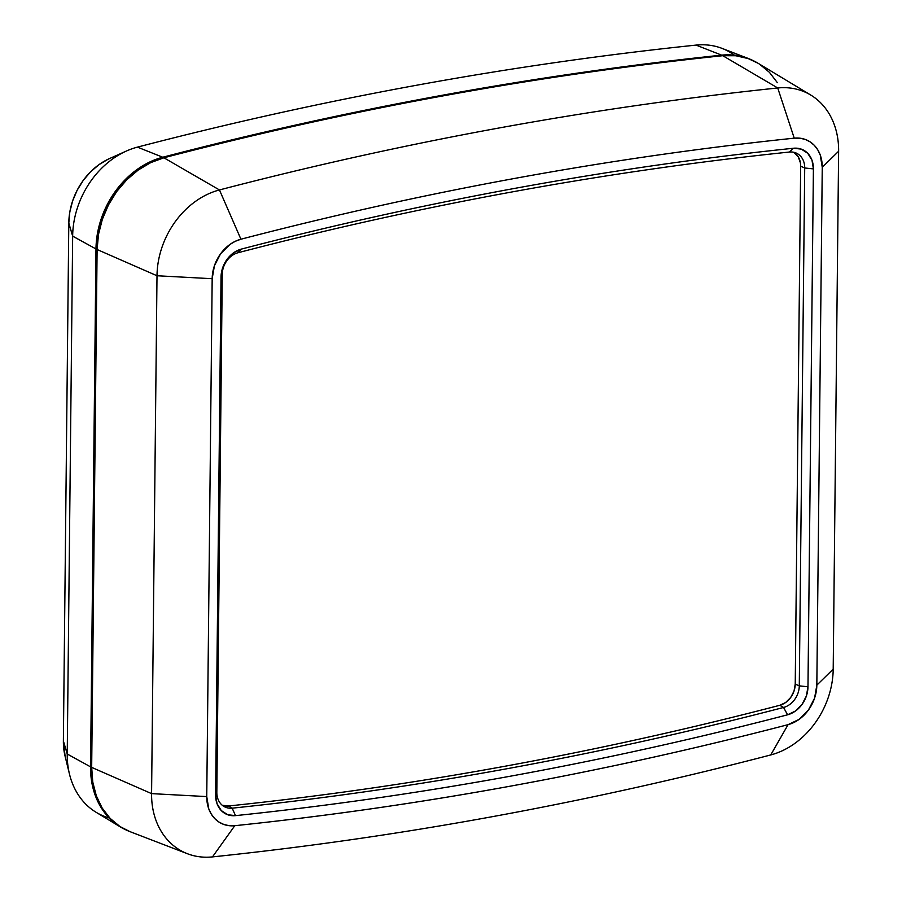 <?xml version="1.0" encoding="UTF-8"?>
<svg xmlns="http://www.w3.org/2000/svg" width="902" height="902" viewBox="0 0 902 902"><rect width="100%" height="100%" fill="white"/><g stroke="black" fill="none" stroke-linecap="round" stroke-linejoin="round"><path stroke-width="1.35" d="M810.751 95.048L758.086 63.264A83.852 67.368 116.1 0 0 722.784 55.698A4774.094 3836.037 116.1 0 0 163.882 157.782A83.852 67.368 116.1 0 0 97.1 249.516L91.677 767.388A83.852 67.368 116.1 0 0 130.046 831.667L187.469 853.743A78.429 63.016 -63.9 0 1 151.581 793.625L91.677 767.388L151.581 793.625L157.004 275.753A78.429 63.016 -63.9 0 1 219.457 189.95A4768.682 3831.673 -63.9 0 1 777.727 87.979A78.429 63.016 -63.9 0 1 810.751 95.048A78.429 63.016 -63.9 0 1 838.623 151.254L833.2 669.137A78.429 63.016 -63.9 0 1 770.748 754.94A4768.682 3831.673 -63.9 0 1 212.477 856.9A78.429 63.016 -63.9 0 1 187.469 853.743M758.199 63.332L748.265 58.607L735.852 55.744L722.784 55.698L777.727 87.979L722.784 55.698C629.822 65.406 536.701 78.778 443.446 95.815C350.179 112.84 256.991 133.496 163.882 157.782L219.457 189.95L163.882 157.782L150.747 162.608L138.231 170.027L126.754 179.791L116.719 191.54L108.488 204.878L102.343 219.333L98.498 234.385L97.1 249.516L157.004 275.753L97.1 249.516L91.677 767.388L92.771 782.068L96.3 795.778L102.163 808.034L110.157 818.407L119.977 826.536L130.136 831.712M822.252 167.287L820.268 155.065L817.742 149.788L814.303 145.323L810.075 141.828L805.204 139.415L799.86 138.186L794.234 138.164C702.196 147.781 610.023 161.018 517.692 177.874C425.361 194.742 333.097 215.195 240.924 239.222L235.264 241.296L229.875 244.498L220.618 253.755L214.428 265.718L212.173 278.707L206.75 796.59L208.745 808.801L211.271 814.078L214.71 818.542L218.938 822.049L223.809 824.451L229.153 825.691L234.779 825.702C326.806 816.096 418.99 802.859 511.321 785.992C603.652 769.135 695.904 748.683 788.089 724.644L799.127 719.379L808.384 710.111L814.574 698.159L816.829 685.159L822.252 167.287L838.623 151.254L833.2 669.137L816.829 685.159A36.091 28.999 -63.9 0 1 788.089 724.644A4726.345 3797.657 -63.9 0 1 234.779 825.702L212.477 856.9A4768.682 3831.673 116.1 0 0 770.748 754.94L788.089 724.644L770.748 754.94A78.429 63.016 116.1 0 0 833.2 669.137L816.829 685.159L822.252 167.287L838.623 151.254A78.429 63.016 116.1 0 0 777.727 87.979L794.234 138.164A36.091 28.999 -63.9 0 1 822.252 167.287M241.432 249.076C333.402 225.094 425.462 204.686 517.579 187.864C609.707 171.042 701.688 157.827 793.512 148.244L801.303 149.123L807.752 153.317L811.992 160.229L813.401 168.9L807.978 686.772L806.377 695.994L801.979 704.485L795.417 711.058L787.581 714.801C695.6 738.783 603.551 759.18 511.423 776.013C419.295 792.835 327.325 806.038 235.501 815.633L227.71 814.743L221.249 810.548L217.021 803.637L215.612 794.966L221.035 277.094L222.636 267.871L227.022 259.381L233.595 252.819L241.432 249.076A4715.859 3789.234 -63.9 0 1 793.512 148.244L789.374 152.043A4709.996 3784.521 116.1 0 0 237.981 252.752L241.432 249.076L237.981 252.752A19.743 15.864 116.1 0 0 222.253 274.366L216.83 792.238A19.743 15.864 116.1 0 0 232.164 808.169A4709.996 3784.521 116.1 0 0 783.556 707.461A19.743 15.864 116.1 0 0 799.285 685.858L804.708 167.975A19.743 15.864 116.1 0 0 789.374 152.043L793.512 148.244A25.606 20.577 -63.9 0 1 813.401 168.9L804.708 167.975L813.401 168.9L807.978 686.772L799.285 685.858L807.978 686.772A25.606 20.577 -63.9 0 1 787.581 714.801L783.556 707.461L787.581 714.801A4715.859 3789.234 -63.9 0 1 235.501 815.633L232.164 808.169L235.501 815.633A25.606 20.577 -63.9 0 1 215.612 794.966L216.83 792.238L215.612 794.966L221.035 277.094L222.253 274.366L221.035 277.094A25.606 20.577 -63.9 0 1 241.432 249.076M777.4 82.702L769.417 72.329L759.585 64.2M151.581 793.625A78.429 63.016 116.1 0 0 212.477 856.9L234.779 825.702A36.091 28.999 -63.9 0 1 206.75 796.59L151.581 793.625L157.004 275.753L212.173 278.707L206.75 796.59L151.581 793.625M219.457 189.95A78.429 63.016 116.1 0 0 157.004 275.753L212.173 278.707A36.091 28.999 -63.9 0 1 240.924 239.222L219.457 189.95L240.924 239.222A4726.345 3797.657 -63.9 0 1 794.234 138.164L777.727 87.979A4768.682 3831.673 116.1 0 0 219.457 189.95M222.14 805.159A19.382 15.571 116.1 0 0 228.454 805.993L232.164 808.169L228.454 805.993A4709.635 3784.228 116.1 0 0 779.802 705.285L783.556 707.461L779.802 705.285A19.382 15.571 116.1 0 0 795.237 684.077L799.285 685.858L795.237 684.077L800.66 166.205L804.708 167.975L799.285 685.858A19.743 15.864 -63.9 0 1 783.556 707.461A4709.996 3784.521 -63.9 0 1 232.164 808.169A19.743 15.864 -63.9 0 1 223.843 806.388A19.743 15.864 -63.9 0 1 216.83 792.238L222.253 274.366A19.743 15.864 -63.9 0 1 237.981 252.752A4709.996 3784.521 -63.9 0 1 789.374 152.043A19.743 15.864 -63.9 0 1 795.677 152.844A19.743 15.864 -63.9 0 1 804.708 167.975L800.66 166.205A19.382 15.571 116.1 0 0 793.659 152.246M222.557 805.317L228.454 805.993C320.154 796.41 412.011 783.218 504.015 766.418C596.019 749.618 687.944 729.233 779.802 705.285L785.732 702.455L790.704 697.483L794.031 691.056L795.237 684.077L800.66 166.205L800.412 162.811L798.236 156.813L794.121 152.539M125.107 829.49L118.85 825.984L109.029 817.855L101.047 807.482L95.184 795.226L91.643 781.515L90.561 766.847L95.984 248.963L97.382 233.832L101.216 218.78L107.361 204.326L115.591 190.987L125.626 179.239L137.104 169.475L149.631 162.056L162.755 157.23C255.875 132.955 349.063 112.299 442.318 95.262C535.585 78.226 628.694 64.854 721.656 55.146L734.735 55.191L747.149 58.055L753.328 60.705M95.984 248.963A83.852 67.368 -63.9 0 1 162.755 157.23L137.442 147.127A81.36 65.372 116.1 0 0 72.656 236.132L95.984 248.963L72.656 236.132L67.233 754.016A81.36 65.372 116.1 0 0 96.153 812.319L120.361 826.931A83.852 67.368 -63.9 0 1 90.561 766.847L67.233 754.016L90.561 766.847L95.984 248.963M162.755 157.23A4774.094 3836.037 -63.9 0 1 721.656 55.146L696.051 45.1A4771.603 3834.03 116.1 0 0 137.442 147.127L162.755 157.23M748.401 58.517L721.995 48.37A81.36 65.372 116.1 0 0 696.051 45.1L721.656 55.146A83.852 67.368 -63.9 0 1 748.401 58.517A83.852 67.368 -63.9 0 1 753.294 60.693M125.085 829.468A83.852 67.368 -63.9 0 1 120.361 826.931M65.136 756.428L63.377 740.925L68.8 223.053L69.826 211.925L72.645 200.864L77.166 190.243L83.221 180.434L90.595 171.797L99.028 164.626L108.229 159.169M126.427 151.017L109.537 158.56A61.629 49.52 116.1 0 0 68.8 223.053L72.656 236.132A81.36 65.372 -63.9 0 1 126.427 151.017A81.36 65.372 -63.9 0 1 137.442 147.127A4771.603 3834.03 -63.9 0 1 696.051 45.1A81.36 65.372 -63.9 0 1 734.363 55.146M72.656 236.132L67.233 754.016L63.377 740.925L68.8 223.053L72.656 236.132M109.086 817.922A81.36 65.372 -63.9 0 1 69.488 774.153A81.36 65.372 -63.9 0 1 67.233 754.016L63.377 740.925A61.629 49.52 116.1 0 0 65.079 756.192L69.488 774.153"/></g></svg>
